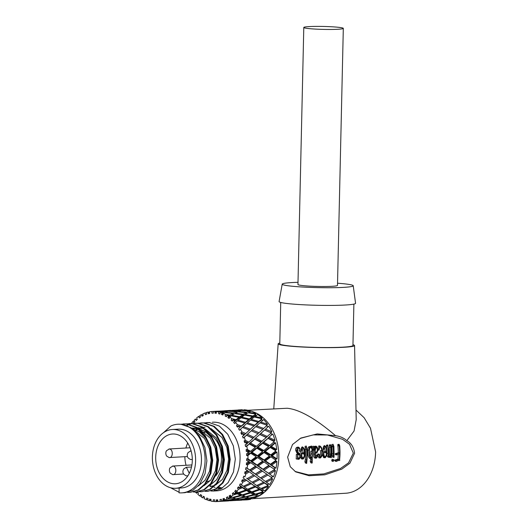 <?xml version="1.0" encoding="UTF-8"?>
<svg xmlns="http://www.w3.org/2000/svg" width="528" height="528" viewBox="0 0 528 528"><rect width="100%" height="100%" fill="white"/><g stroke="black" fill="none" stroke-linecap="round" stroke-linejoin="round"><path stroke-width="0.79" d="M346.823 440.662C351.292 443.157 353.879 447.355 354.578 453.262L349.899 463.214L341.814 469.121L324.865 474.811L309.177 475.741L295.7 471.88L290.275 466.732L287.641 457.149L292.512 444.517L300.828 438.068L317.203 433.93L335.551 435.692C339.418 436.247 342.692 437.507 345.365 439.468L346.823 440.662L354.07 431L356.209 419.674L354.559 345.543A38.201 2.845 1.3 0 0 352.961 344.698M300.095 438.451L313.15 434.914L327.472 434.98L342.56 439.303L349.536 444.292L353.311 453.143L348.553 462.845L340.514 468.488L323.882 473.893L308.484 474.87L295.046 471.458M303.791 27.482L297.957 284.519A19.767 1.472 1.3 0 0 304.306 285.747A19.767 1.472 1.3 0 0 325.624 286.499A19.767 1.472 1.3 0 0 337.484 285.417L343.312 28.38A19.767 1.472 -178.7 0 1 331.459 29.456A19.767 1.472 -178.7 0 1 310.141 28.71A19.767 1.472 -178.7 0 1 303.791 27.482A19.767 1.472 -178.7 0 1 315.645 26.4A19.767 1.472 -178.7 0 1 336.963 27.152A19.767 1.472 -178.7 0 1 343.312 28.38M298.01 282.322A35.515 2.647 1.3 0 0 282.216 284.13A35.515 2.647 1.3 0 0 293.621 286.367A35.515 2.647 1.3 0 0 332.112 287.714A35.515 2.647 1.3 0 0 353.219 285.74A35.515 2.647 1.3 0 0 341.814 283.569A35.515 2.647 1.3 0 0 337.531 283.219M282.216 284.13L279.088 301.547A38.254 2.851 1.3 0 0 291.37 303.956A38.254 2.851 1.3 0 0 332.825 305.402A38.254 2.851 1.3 0 0 355.562 303.283L353.219 285.74M280.724 302.445L279.787 343.86A36.59 2.726 1.3 0 0 291.535 346.13A36.59 2.726 1.3 0 0 330.997 347.516A36.59 2.726 1.3 0 0 352.942 345.517L353.885 304.108M279.8 343.042A38.201 2.845 1.3 0 0 278.17 343.814A38.201 2.845 1.3 0 0 302.359 347.021A38.201 2.845 1.3 0 0 344.414 347.252A38.201 2.845 1.3 0 0 354.559 345.543M247.83 410.269L287.146 408.25C302.821 409.702 322.397 424.38 335.551 435.692M249.236 410.817A44.26 32.465 86.7 0 1 251.024 411.193M251.48 411.312A44.26 32.465 86.7 0 1 278.725 452.806A44.26 32.465 86.7 0 1 256.469 497.178M251.48 498.577A44.26 32.465 86.7 0 1 250.576 498.716M252.965 498.637L345.682 493.251A44.26 32.465 -93.3 0 0 375.613 451.942L370.484 428.221L364.122 417.701L355.991 410.018M337.92 459.116L339.174 459.439L335.999 460.324L336.25 461.432L335.009 461.036L334.627 460.363L337.92 459.116A42.544 31.205 -93.3 0 0 338.263 454.146M338.283 452.793L339.544 452.859L336.541 453.75L336.91 454.905L335.65 454.766L335.181 454.054L335.273 453.658L338.283 452.793A42.544 31.205 -93.3 0 0 337.887 445.962L337.841 444.556L337.808 445.15L339.049 444.906L339.134 445.751L337.887 445.962M331.993 446.827L333.241 446.635L333.359 455.954L334.026 457.393L332.765 457.162L332.099 455.783L331.993 446.827A42.544 31.205 -93.3 0 0 331.894 445.942L331.822 444.563L333.062 444.286L333.135 445.718L331.894 445.942M332.277 459.274L333.61 459.604L332.277 459.274L331.723 460.152L332.97 460.502L333.161 461.485L333.795 460.376L333.524 459.591L332.97 460.502M333.161 461.485L331.921 461.102L331.723 460.152M329.446 447.315L330.693 447.143L330.865 455.156L329.604 455.017L329.3 445.771L329.287 444.979L330.548 444.715L330.541 445.533L329.3 445.771M329.657 457.446L328.403 457.222C327.175 456.806 326.68 455.499 326.911 453.301L328.172 453.361C327.928 455.611 328.423 456.971 329.657 457.446L330.911 456.357L331.346 457.697L330.026 457.274M326.911 453.301A42.544 31.205 -93.3 0 0 326.436 445.988L326.429 445.19L327.67 444.926L326.449 445.196M323.723 451.664C322.945 454.43 323.426 456.469 325.169 457.783C326.568 456.35 327.136 454.351 326.885 451.77C327.083 448.609 326.258 446.536 324.403 445.553C323.261 446.444 322.912 448.054 323.341 450.377L324.489 446.497C325.928 447.308 326.575 448.978 326.436 451.506L322.456 451.684L325.175 451.526L324.661 448.1M325.169 457.783L323.578 457.578L322.199 454.113M318.958 454.08L320.159 458.02L318.899 457.796L317.704 454.826L317.698 454.014L319.143 454.067L317.698 454.014M318.965 457.037C320.443 455.591 320.938 453.433 320.456 450.562L321.717 450.496C322.212 453.44 321.71 455.684 320.219 457.228L319.143 454.067M320.159 458.02C321.717 457.096 322.403 455.301 322.232 452.628C322.522 449.255 321.684 447.005 319.711 445.883L318.47 446.127M312.484 450.206L313.955 450.094L312.484 450.206L312.404 449.447M312.2 447.117L312.444 446.549L313.87 446.206L313.487 447.784L312.47 447.935M317.361 455.096L317.341 455.479L316.074 455.36L316.1 454.991L317.585 455.083L316.1 454.991M313.955 450.094L314.021 447.058L314.622 449.057L314.807 454.087C314.589 456.086 314.985 457.472 315.988 458.238L314.734 458.014C313.731 457.307 313.335 455.981 313.54 454.034L313.434 450.14M312.015 463.135L310.774 462.733L310.233 461.327L310.649 459.347L311.903 459.611L311.48 461.677L312.2 462.878L312.411 447.744L311.764 446.087L310.504 446.338L311.731 446.087M310.649 459.347A42.544 31.205 -93.3 0 0 310.715 458.515M311.764 446.087L311.81 447.85L310.325 446.477C309.316 446.985 308.893 448.166 309.058 450.021L307.804 450.133C307.415 453.856 308.022 456.575 309.613 458.291L309.362 458.284M307.804 450.133C307.652 448.325 308.081 447.183 309.085 446.721L308.893 446.747M305.29 459.756L306.544 460.027L306.148 462.007L306.649 463.399L305.415 462.997L304.9 461.663L305.29 459.756A42.544 31.205 -93.3 0 0 305.276 449.315L305.092 446.332L306.332 446.061L306.53 449.163L305.276 449.315M301.613 452.951C300.835 455.717 301.323 457.756 303.059 459.063C304.458 457.637 305.026 455.631 304.775 453.05C304.973 449.896 304.148 447.823 302.293 446.84C301.158 447.731 300.802 449.341 301.237 451.658L302.379 447.784C303.818 448.595 304.465 450.265 304.326 452.793L300.353 452.965L303.065 452.806L302.551 449.381M303.059 459.063L301.468 458.865L300.201 456.41M297.581 454.476A44.26 32.465 -93.3 0 1 297.455 459.162L296.201 458.944A42.544 31.205 -93.3 0 0 296.32 454.436L297.733 454.463L296.32 454.436M297.007 450.41C297.026 452.12 297.548 453.248 298.577 453.796L299.732 454.938L298.472 454.879L297.317 453.79L295.753 450.536C295.555 448.859 295.931 447.803 296.861 447.361L298.102 447.11C297.165 447.592 296.795 448.694 297.007 450.41L295.753 450.536M298.802 450.952L300.056 450.853L298.802 450.952M339.174 459.439A44.26 32.465 -93.3 0 0 339.537 453.757L336.91 454.905M337.399 459.921L336.151 459.584M336.277 460.258L335.029 459.914M335.999 460.324L334.759 459.974M335.867 460.733L334.627 460.363M336.25 461.432L338.309 460.515L339.728 460.482L339.643 459.287A44.26 32.465 -93.3 0 0 339.9 449.308L339.761 445.922L339.082 444.292M339.029 444.305L337.841 444.556M339.544 452.859A44.26 32.465 -93.3 0 0 339.134 445.751M336.541 453.75L335.273 453.658M336.448 454.166L335.181 454.054M334.026 457.393L334.059 454.001A44.26 32.465 -93.3 0 0 333.953 449.447L333.901 446.464L333.062 444.286M333.241 446.635A44.26 32.465 -93.3 0 0 333.135 445.718M333.604 453.842L332.343 453.757M333.359 455.954L332.099 455.783M330.983 454.021L329.723 453.928M330.865 455.156L329.736 456.443L329.281 456.377M327.67 444.926L328.436 448.793A44.26 32.465 -93.3 0 1 328.607 452.879C328.376 454.773 328.753 455.961 329.736 456.443L329.432 456.443M327.69 444.932L327.683 445.751L326.436 445.988M328.172 453.361A44.26 32.465 -93.3 0 0 327.683 445.751M331.346 457.697L331.419 454.278A44.26 32.465 -93.3 0 0 331.327 449.704L331.148 446.186L330.548 444.715M330.508 444.721L329.314 444.979M330.541 445.533L330.693 447.143M326.436 451.506L325.175 451.526M323.341 450.377L322.172 450.437M318.965 454.925L317.704 454.826M319.711 445.883C318.707 446.662 318.391 448.067 318.78 450.1L317.711 450.173L318.965 450.087L319.882 446.688C321.031 447.295 321.644 448.562 321.717 450.496M314.622 449.057L313.896 449.137M314.807 454.087L313.54 454.034M315.988 458.238C317.057 457.855 317.592 456.806 317.585 455.083M317.341 455.479L315.883 457.274M314.642 446.398L315.889 446.153C317.275 446.675 317.889 448.074 317.711 450.344C317.566 452.219 316.853 453.196 315.572 453.275L315.269 453.314A44.26 32.465 -93.3 0 1 315.275 454.628C315.13 456.093 315.454 456.991 316.246 457.334L316.001 457.327M315.889 446.153L314.833 447.473L313.87 446.206M313.487 447.784L313.665 449.315L312.431 449.44M313.665 449.315L313.738 450.107M310.325 446.477L308.9 446.741M309.058 450.021C308.669 453.829 309.269 456.654 310.867 458.509L312.068 457.09A44.26 32.465 -93.3 0 1 311.903 459.611M309.368 458.291L310.867 458.509M311.48 461.677L310.233 461.327M306.649 463.399L306.946 460.33A44.26 32.465 -93.3 0 0 307.085 450.674L306.346 446.068M306.544 460.027A44.26 32.465 -93.3 0 0 306.53 449.163M306.148 462.007L304.9 461.663M304.326 452.793L303.065 452.806M301.237 451.658L299.977 451.724M297.455 459.162L297.7 458.72M297.898 458.753L298.729 459.34C299.752 458.839 300.247 457.763 300.208 456.113C300.821 452.786 297.924 453.592 297.515 451.13L298.261 447.856M297.31 459.096L298.729 459.34M298.155 447.876C299.264 448.114 299.845 449.104 299.904 450.866M300.056 450.853L299.983 450.113C299.904 448.298 299.277 447.302 298.102 447.11M298.577 453.796L297.317 453.79M299.086 453.948L297.825 453.928M299.732 454.938C300.016 456.542 299.693 457.736 298.769 458.528L298.657 458.509M297.733 454.463C297.574 456.331 297.917 457.69 298.769 458.528L298.676 458.515M324.898 456.819L325.057 456.845C324.093 455.987 323.684 454.555 323.829 452.536L326.429 452.384L326.416 452.747C326.515 454.588 326.066 455.954 325.057 456.845L324.951 456.832M315.097 448.536L316.166 447.038L316.991 447.916C317.678 450.641 317.097 452.14 315.249 452.417A44.26 32.465 -93.3 0 0 315.051 448.978L315.097 448.536M310.761 457.591L310.787 457.598C309.87 456.575 309.461 455.024 309.58 452.951C309.203 450.569 309.467 448.701 310.385 447.348C311.56 447.843 312.121 449.09 312.061 451.084A44.26 32.465 86.7 0 1 312.147 454.014C312.272 455.737 311.817 456.931 310.787 457.598L310.768 457.598M302.788 458.106L302.953 458.132C301.983 457.274 301.574 455.836 301.719 453.823L304.319 453.671L304.306 454.027C304.412 455.875 303.956 457.241 302.953 458.132L302.841 458.119M326.416 452.747L325.156 452.714L325.162 452.371M316.991 447.916L315.737 448.087L314.787 452.311M310.16 457.037L310.886 453.961L312.147 454.014M312.061 451.084L310.801 451.15A42.544 31.205 86.7 0 1 310.886 453.961M304.306 454.027L303.046 453.994L303.059 453.651M203.993 422.875L209.405 422.605L219.371 426.076L227.753 434.234L233.336 445.83L235.323 459.103L233.468 472.019L228.109 482.618L221.384 488.605L213.437 491.033L210.877 490.994M209.821 422.539L206.534 422.565M213.437 491.033L216.817 490.835A34.379 25.212 -93.3 0 0 240.068 456.944A34.379 25.212 -93.3 0 0 215.602 422.248A34.379 25.212 -93.3 0 0 212.83 422.202A34.379 25.212 -93.3 0 0 212.599 422.215M163.548 432.643L170.894 426.004A34.379 25.212 86.7 0 1 177.844 424.235A34.379 25.212 86.7 0 1 180.609 424.281A34.379 25.212 86.7 0 1 205.075 458.977A34.379 25.212 86.7 0 1 181.83 492.868A34.379 25.212 86.7 0 1 179.058 492.822L179.164 488.182L178.517 488.11M181.83 492.868L185.011 492.683L192.958 490.261L199.683 484.268L205.042 473.669L206.897 460.753L204.91 447.487L199.327 435.884L190.938 427.726L180.979 424.255L177.969 424.228M179.071 492.241L170.498 487.72M180.668 424.235L186.08 423.964L196.04 427.429L204.428 435.587L210.012 447.19L211.999 460.456L210.144 473.378L204.785 483.971L198.059 489.964L190.113 492.386L187.546 492.347M190.113 492.386L198.785 489.918L205.511 483.932L210.87 473.332L212.725 460.416L210.738 447.143L205.154 435.547L196.772 427.39L186.806 423.918L183.209 423.918M186.496 423.892L191.908 423.621L201.874 427.093L210.256 435.25L215.84 446.846L217.833 460.119L215.978 473.035L210.619 483.635L203.887 489.621L195.941 492.05L193.38 492.01M195.941 492.05L204.62 489.581L211.345 483.589L216.704 472.996L218.559 460.073L216.572 446.807L210.989 435.211L202.6 427.053L192.641 423.581L189.037 423.581M186.589 425.548L189.083 424.453M189.446 424.321L191.968 423.628M192.331 423.555L197.743 423.284L207.709 426.756L216.091 434.914L221.674 446.51L223.661 459.782L221.806 472.699L216.447 483.298L209.722 489.284L201.775 491.713L199.208 491.667M201.775 491.713L210.448 489.245L217.18 483.252L222.539 472.652L224.393 459.736L222.4 446.47L216.817 434.867L208.435 426.71L198.469 423.245L194.872 423.245M198.158 423.218L203.57 422.948L213.536 426.419L221.918 434.57L227.502 446.173L229.495 459.439L227.641 472.362L222.281 482.955L215.556 488.948L207.603 491.37L205.042 491.33M207.603 491.37L216.282 488.902L223.007 482.915L228.367 472.316L230.221 459.4L228.235 446.127L222.651 434.531L214.269 426.373L204.303 422.902L200.706 422.902M199.828 491.614L202.138 491.687M205.663 491.278L207.973 491.344M173.336 488.235A29.436 21.589 86.7 0 1 152.387 458.528A29.436 21.589 86.7 0 1 172.293 429.502A29.436 21.589 86.7 0 1 174.669 429.541A29.436 21.589 86.7 0 1 195.617 459.254A29.436 21.589 86.7 0 1 175.712 488.275A29.436 21.589 86.7 0 1 173.336 488.235M172.293 429.502L178.127 429.165A29.436 21.589 86.7 0 1 180.497 429.205A29.436 21.589 86.7 0 1 201.452 458.911A29.436 21.589 86.7 0 1 181.54 487.938L175.712 488.275M221.272 488.671L218.024 487.78M215.12 489.522L214.282 490.195L216.163 490.657M220.031 413.728L218.618 413.675L218.77 411.979A45.118 33.092 -93.3 0 0 216.381 411.589L216.322 413.305A43.402 31.832 -93.3 0 0 215.807 413.252A43.402 31.832 -93.3 0 0 214.929 413.186L214.936 411.47A45.118 33.092 -93.3 0 0 213.279 411.437L213.338 413.153A43.402 31.832 -93.3 0 0 212.309 413.193A43.402 31.832 -93.3 0 0 211.952 413.213L211.84 411.497A45.118 33.092 -93.3 0 0 209.464 411.794L209.669 413.497A43.402 31.832 -93.3 0 0 208.303 413.774L208.045 412.084A45.118 33.092 -93.3 0 0 206.428 412.513L206.752 414.19A43.402 31.832 -93.3 0 0 205.412 414.645L205.042 412.988A45.118 33.092 -93.3 0 0 202.778 413.945L203.24 415.569A43.402 31.832 -93.3 0 0 201.953 416.229L201.445 414.632A45.118 33.092 -93.3 0 0 199.947 415.516L200.515 417.08A43.402 31.832 -93.3 0 0 199.287 417.905L198.673 416.374A45.118 33.092 -93.3 0 0 196.621 417.965L197.314 419.43A43.402 31.832 -93.3 0 0 196.172 420.446L195.433 419.014A45.118 33.092 -93.3 0 0 194.113 420.314L194.905 421.694A43.402 31.832 -93.3 0 0 193.842 422.849L193.01 421.516A45.118 33.092 -93.3 0 0 191.38 423.509M220.539 484.981L218.434 486.941M218.935 487.087L222.308 488.044M197.399 491.951A43.402 31.832 -93.3 0 0 198.482 492.921L197.835 494.36A45.118 33.092 -93.3 0 0 199.934 496.03L200.501 494.525A43.402 31.832 -93.3 0 0 201.755 495.403L201.241 496.94A45.118 33.092 -93.3 0 0 202.765 497.884L203.227 496.313A43.402 31.832 -93.3 0 0 204.527 497.026L204.125 498.63A45.118 33.092 -93.3 0 0 206.415 499.679L206.738 498.036A43.402 31.832 -93.3 0 0 208.085 498.544L207.821 500.207A45.118 33.092 -93.3 0 0 209.444 500.709L209.649 499.026A43.402 31.832 -93.3 0 0 211.028 499.363L210.877 501.059A45.118 33.092 -93.3 0 0 213.266 501.448L213.325 499.732A43.402 31.832 -93.3 0 0 213.84 499.785A43.402 31.832 -93.3 0 0 214.711 499.851L214.711 501.567A45.118 33.092 -93.3 0 0 216.361 501.6L216.308 499.884A43.402 31.832 -93.3 0 0 217.338 499.844A43.402 31.832 -93.3 0 0 217.694 499.825L217.807 501.541A45.118 33.092 -93.3 0 0 220.183 501.244L219.978 499.541A43.402 31.832 -93.3 0 0 221.344 499.264L221.602 500.953A45.118 33.092 -93.3 0 0 223.212 500.518L222.895 498.841A43.402 31.832 -93.3 0 0 224.228 498.392L224.605 500.049A45.118 33.092 -93.3 0 0 226.868 499.092L226.406 497.468A43.402 31.832 -93.3 0 0 227.687 496.808L228.202 498.406A45.118 33.092 -93.3 0 0 229.7 497.515L229.132 495.957A43.402 31.832 -93.3 0 0 230.36 495.132L230.974 496.663A45.118 33.092 -93.3 0 0 233.02 495.073L232.327 493.607A43.402 31.832 -93.3 0 0 233.475 492.591L234.214 494.017A45.118 33.092 -93.3 0 0 235.528 492.723L234.742 491.344A43.402 31.832 -93.3 0 0 235.805 490.182L236.636 491.515A45.118 33.092 -93.3 0 0 238.385 489.37L237.488 488.123A43.402 31.832 -93.3 0 0 238.438 486.796L239.375 487.997A45.118 33.092 -93.3 0 0 240.458 486.347L239.481 485.212A43.402 31.832 -93.3 0 0 240.339 483.767L241.349 484.843A45.118 33.092 -93.3 0 0 242.715 482.236L241.652 481.259A43.402 31.832 -93.3 0 0 242.378 479.681L243.467 480.599A45.118 33.092 -93.3 0 0 244.266 478.665L243.144 477.82A43.402 31.832 -93.3 0 0 243.751 476.157L244.9 476.936A45.118 33.092 -93.3 0 0 245.83 473.979L244.649 473.312A43.402 31.832 -93.3 0 0 245.111 471.55L246.305 472.151A45.118 33.092 -93.3 0 0 246.787 470.019L245.566 469.504A43.402 31.832 -93.3 0 0 245.903 467.689L247.137 468.131A45.118 33.092 -93.3 0 0 247.586 464.95L246.338 464.633A43.402 31.832 -93.3 0 0 246.517 462.766L247.771 463.016A45.118 33.092 -93.3 0 0 247.909 460.779L246.649 460.614A43.402 31.832 -93.3 0 0 246.701 458.733L247.962 458.819A45.118 33.092 -93.3 0 0 247.909 455.558L246.649 455.598A43.402 31.832 -93.3 0 0 246.536 453.71L247.797 453.598A45.118 33.092 -93.3 0 0 247.586 451.354L246.338 451.552A43.402 31.832 -93.3 0 0 246.101 449.678L247.342 449.407A45.118 33.092 -93.3 0 0 246.787 446.206L245.573 446.602A43.402 31.832 -93.3 0 0 245.177 444.774L246.378 444.305A45.118 33.092 -93.3 0 0 245.83 442.154L244.649 442.702A43.402 31.832 -93.3 0 0 244.134 440.926L245.296 440.306A45.118 33.092 -93.3 0 0 244.273 437.309L243.151 438.042A43.402 31.832 -93.3 0 0 242.484 436.352L243.58 435.554A45.118 33.092 -93.3 0 0 242.722 433.587L240.887 432.854L241.916 431.917A45.118 33.092 -93.3 0 0 240.464 429.251L239.488 430.287A43.402 31.832 -93.3 0 0 238.59 428.809L239.527 427.713A45.118 33.092 -93.3 0 0 238.392 426.017L237.494 427.178A43.402 31.832 -93.3 0 0 236.498 425.812L237.356 424.598A45.118 33.092 -93.3 0 0 235.541 422.38L234.755 423.68A43.402 31.832 -93.3 0 0 233.647 422.479L234.392 421.133A45.118 33.092 -93.3 0 0 233.033 419.78L232.34 421.179A43.402 31.832 -93.3 0 0 231.165 420.116L231.812 418.678A45.118 33.092 -93.3 0 0 229.713 417.001L229.145 418.513A43.402 31.832 -93.3 0 0 227.891 417.635L228.406 416.097A45.118 33.092 -93.3 0 0 226.882 415.147L226.42 416.724A43.402 31.832 -93.3 0 0 225.113 416.011L225.522 414.407A45.118 33.092 -93.3 0 0 223.232 413.351L222.908 415.001A43.402 31.832 -93.3 0 0 221.555 414.493L221.826 412.83A45.118 33.092 -93.3 0 0 220.196 412.328L219.991 414.011A43.402 31.832 -93.3 0 0 218.618 413.675M216.335 412.982L215.721 413.008M213.338 413.134L212.48 413.18M214.936 411.47L215.695 411.345L215.721 413.068L214.929 413.186M223.133 413.84L222.407 413.833M221.826 412.83L222.598 412.474L222.361 414.143L221.555 414.493M225.522 414.407L229.944 415.034L232.61 413.378L232.247 415.001L228.914 416.526M226.571 416.203L225.113 416.011M228.406 416.097L229.231 415.516L228.743 417.074L227.891 417.635M231.812 418.678L236.089 419.687L238.999 417.338L238.392 418.81L234.973 420.988M232.696 420.46L231.165 420.116M234.392 421.133L235.303 420.354L234.584 421.727L233.647 422.479M237.356 424.598L241.435 425.951L244.695 422.987L243.87 424.248L240.326 427.04M238.148 426.334L236.498 425.812M239.527 427.713L238.59 428.809M241.916 431.917L245.751 433.534L249.44 430.089L247.401 431.99M245.751 433.534L244.682 434.405L243.157 433.772M243.58 435.554L244.748 434.471L242.722 433.587L241.659 434.458A43.402 31.832 -93.3 0 0 240.887 432.854M243.151 438.042L246.497 435.25L244.273 437.309M245.296 440.306L248.84 442.121L247.652 442.662L244.134 440.926M245.573 446.602L249.315 443.995L246.787 446.206M247.342 449.407L250.569 451.321L249.322 451.513L246.101 449.678M246.649 455.598L249.5 453.4L250.754 453.281L247.909 455.558M247.962 458.819L250.873 460.746L249.612 460.581L246.701 458.733M246.338 464.633L249.493 462.455L250.754 462.7L247.586 464.95M247.137 468.131L249.724 469.979L245.903 467.689M244.649 473.312L248.107 471.253L249.308 471.841L245.83 473.979M244.9 476.936L243.751 476.157M243.144 477.82L244.266 478.665M241.652 481.259L243.289 480.447M245.315 479.431L250.279 483.08L245.395 479.391M239.481 485.212L240.55 485.918L241.507 487.087L240.458 486.347M237.488 488.123L239.006 487.522M241.157 486.658L244.893 488.697L245.758 489.991L242.418 487.72L241.474 486.526M234.742 491.344L235.699 491.885L236.465 493.291L235.528 492.723M232.327 493.607L233.779 493.178M236.029 492.492L239.587 493.918L240.24 495.416L237.263 493.766L236.524 492.34M229.132 495.957L229.997 496.3L230.538 497.884L229.7 497.515M226.406 497.468L227.812 497.191M230.142 496.716L230.987 496.67M222.895 498.841L223.707 498.973L223.997 500.663L223.212 500.518M219.978 499.541L221.364 499.402M223.733 499.145L224.38 499.072M256.72 495.172L256.76 495.158A43.402 31.832 -93.3 0 0 257.176 494.927M262.594 490.928A43.402 31.832 -93.3 0 0 263.439 490.116M267.656 485.021A43.402 31.832 -93.3 0 0 268.508 483.721M271.656 477.701A43.402 31.832 -93.3 0 0 272.336 476.032M274.237 469.979L275.438 470.58A45.118 33.092 86.7 0 1 273.464 476.857L268.508 473.332L274.237 469.979A43.402 31.832 -93.3 0 0 274.303 469.715M274.415 469.227A43.402 31.832 -93.3 0 0 274.751 467.689L270.428 464.752L275.662 461.201A43.402 31.832 -93.3 0 0 275.722 460.482M275.748 460.079A43.402 31.832 -93.3 0 0 275.814 458.792L270.983 455.756L275.708 452.14A43.402 31.832 -93.3 0 0 275.616 451.044M275.583 450.661A43.402 31.832 -93.3 0 0 275.484 449.731L270.145 446.721L274.362 443.203A43.402 31.832 -93.3 0 0 274.025 441.817M273.913 441.395A43.402 31.832 -93.3 0 0 273.775 440.887L267.947 438.062L271.689 434.768A43.402 31.832 -93.3 0 0 271.022 433.211M270.778 432.683A43.402 31.832 -93.3 0 0 270.765 432.656L269.735 432.227M267.722 427.079A43.402 31.832 -93.3 0 0 266.772 425.66M262.522 420.486A43.402 31.832 -93.3 0 0 261.518 419.503M256.291 415.457A43.402 31.832 -93.3 0 0 255.493 414.982M253.097 493.66L256.582 494.756L257.116 496.34L249.322 497.97L246.596 496.947L254.291 495.033L253.658 493.515M243.428 495.944L244.279 495.898M258.634 488.605L262.277 490.34L263.043 491.746L255.526 494.076L252.516 492.36L259.895 489.773L259.05 488.459M249.81 491.568L252.872 493.145L253.526 494.644L245.863 496.63L243.005 495.257L250.556 492.994L249.81 491.568L249.322 491.72M240.372 494.287L243.289 495.528L243.83 497.112L236.036 498.742L233.303 497.719L240.999 495.805L240.372 494.287L239.811 494.432M245.764 489.232L248.985 491.113L249.751 492.518L242.233 494.848L239.23 493.132L246.609 490.545L245.764 489.232L245.348 489.377M254.443 485.885L258.179 487.925L259.043 489.218L251.704 491.865L248.523 489.832L255.704 486.948L254.767 485.753M233.528 414.341L232.346 414.566M231.812 415.952L231.997 415.358L239.745 416.764L242.524 414.744L242.035 416.302L238.663 418.156M235.27 413.695L235.376 413.213L243.236 414.262L245.903 412.606L245.54 414.229L242.207 415.754M248.602 412.744L248.272 412.889M246.814 413.569L245.639 413.794M237.659 420.974L238.069 420.189L245.527 422.248L248.596 419.582L247.876 420.955L244.398 423.443M241.481 417.872L241.765 417.173L249.381 418.915L252.292 416.566L251.684 418.037L248.266 420.215M245.104 415.18L245.289 414.586L253.037 415.991L255.809 413.972L255.321 415.529L251.955 417.384M246.906 423.674L247.46 422.829L254.727 425.179L257.981 422.215L257.156 423.476L253.618 426.268M242.596 427.489L243.322 426.604L250.378 429.211L253.843 425.99L249.322 430.201M250.952 420.202L251.361 419.417L258.812 421.476L261.888 418.81L261.169 420.182L257.69 422.671M255.889 426.716L256.608 425.832L263.67 428.439L267.135 425.218L262.614 429.429M252.971 438.049L246.431 435.145L251.255 430.815L258.034 433.699L252.971 438.049M251.288 430.828L252.206 429.924L259.037 432.762L262.726 429.317L260.693 431.218M259.037 432.762L257.974 433.633L256.443 433M255.301 446.648L249.275 443.48L254.714 439.144L260.99 442.365L256.522 446.285L255.301 446.648M260.944 441.89L254.654 438.834L259.789 434.478L266.323 437.547L260.944 441.89M266.257 437.276L259.723 434.372L264.541 430.043L271.326 432.927L266.257 437.276M256.285 455.664L250.8 452.377L255.618 448.503L256.852 448.213L262.574 451.612L257.545 455.651L256.285 455.664M262.614 450.74L256.852 447.493L261.4 443.692L262.601 443.223L268.607 446.549L263.861 450.549L262.614 450.74M268.594 445.876L262.561 442.708L268.006 438.372L274.283 441.593L269.815 445.513L268.594 445.876M255.875 464.686L250.945 461.439L256.318 457.552L257.578 457.611L262.726 461.036L257.123 465.029L255.875 464.686M262.898 459.809L257.69 456.529L262.786 452.628L264.04 452.509L269.478 455.941L264.158 459.974L262.898 459.809M269.577 454.892L264.092 451.605L268.91 447.731L270.145 447.44L275.867 450.839L270.838 454.879L269.577 454.892M254.093 473.326L249.698 470.276L255.618 466.528L261.433 470.224L255.268 474.012L254.093 473.326M261.796 468.692L257.136 465.524L262.786 461.683L264.04 461.927L268.904 465.3L263.017 469.207L261.796 468.692M269.168 463.914L264.231 460.667L269.603 456.779L270.871 456.839L276.019 460.264L270.409 464.257L269.168 463.914M256.014 476.758L258.753 478.777L252.067 482.209L248.226 479.384L254.707 475.794L253.559 475.042L252.892 475.411M257.644 475.801L255.215 474.104L261.4 470.481L266.904 474.217L260.476 477.847L257.644 475.801M267.386 472.553L262.99 469.504L268.904 465.755L274.718 469.451L268.561 473.24L267.386 472.553M250.219 482.717L254.8 486.314L247.658 489.258L244.273 486.928L251.242 483.78L250.015 482.816M258.687 478.619L263.571 482.308L256.648 485.509L253.044 482.922L259.776 479.53L258.608 478.658M266.185 474.639L266.845 474.269L272.039 478.005L265.36 481.437L261.518 478.612L268 475.022M269.306 475.985L272.039 478.005M263.3 482.044L267.135 484.374L268.092 485.542L260.951 488.486L257.565 486.156L264.535 483.008L263.512 481.945M217.12 501.415L217.78 501.191M207.082 481.701A24.922 18.282 -93.3 0 0 210.553 480.328M215.629 476.038A24.922 18.282 -93.3 0 0 210.817 434.973M205.029 432.531A24.922 18.282 -93.3 0 0 203.722 432.346A24.922 18.282 -93.3 0 0 202.554 432.293M174.563 434.042A24.922 18.282 86.7 0 1 192.304 459.195A24.922 18.282 86.7 0 1 175.448 483.773A24.922 18.282 86.7 0 1 173.441 483.734A24.922 18.282 86.7 0 1 155.701 458.581A24.922 18.282 86.7 0 1 172.557 434.009A24.922 18.282 86.7 0 1 174.563 434.042M243.335 500.009L241.157 499.877M237.343 500.399L241.184 500.168M230.05 500.782L227.872 500.65M224.057 501.171L227.891 500.94M187.882 475.807L186.239 475.88L184.153 474.593C182.582 472.949 182.483 471.029 183.843 468.831L186.43 467.313L189.268 473.326M192.311 459.459L190.562 459.532L188.476 458.245C186.905 456.601 186.806 454.681 188.166 452.483L190.753 450.965M169.105 457.571L167.026 456.291C165.898 455.862 165.191 452.014 166.683 450.582L169.303 449.005C173.369 449.104 173.171 458.205 169.105 457.571L187.414 456.535M170.59 473.359C169.462 472.936 168.755 469.082 170.247 467.65L172.867 466.072C176.933 466.171 176.735 475.273 172.669 474.639L170.597 473.359M204.983 427.317L203.287 427.502M202.66 427.607L202.079 427.733M201.359 427.918L199.201 428.65M198.317 429.046L196.363 430.115M195.657 430.571L195.089 430.967M198.422 427.713L197.452 427.838M196.825 427.951L196.244 428.069M195.525 428.254L193.373 428.993M213.424 440.642L211.774 438.075L205.63 431.798L198.271 428.413M197.188 428.201L191.512 428.102M192.588 428.05L191.624 428.175M207.59 440.986L205.946 438.418L199.795 432.142L192.436 428.749M209.887 486.578L214.467 485.569M215.648 485.047L222.486 479.305L227.073 470.144L228.624 458.977L226.862 447.506L221.984 437.488L211.055 428.611M203.524 427.403L203.174 427.423M202.488 427.495L201.346 427.667M200.62 427.819L198.462 428.459M197.743 428.736L195.611 429.779M194.905 430.201L194.515 430.445M209.821 485.39L216.658 479.648L221.239 470.488L222.796 459.32L221.027 447.85L216.15 437.824L205.227 428.947M203.848 428.479L197.347 427.766M196.654 427.832L195.512 428.003M194.792 428.155L192.628 428.795M203.986 485.727L210.824 479.985L215.411 470.824L216.962 459.657L215.193 448.186L210.322 438.161L199.393 429.284M198.02 428.815L191.862 428.083M198.158 486.064L204.996 480.322L209.576 471.161L211.134 459.994L209.365 448.523L204.488 438.504L193.558 429.627M214.045 490.789A34.379 25.212 -93.3 0 0 215.094 490.855M195.413 492.07A45.118 33.092 -93.3 0 0 196.607 493.258L197.254 491.964M193.01 421.516L194.502 420.981M196.614 420.044L195.433 419.014M202.435 415.424L203.181 415.364M198.673 416.374L200.125 415.998M203.009 415.285L203.128 415.622M202.594 415.892L202.277 414.968L201.445 414.632M208.857 412.401L209.57 412.665M205.042 412.988L206.474 412.757M209.062 413.609L208.817 412.19L208.045 412.084M211.84 411.497L218.823 411.14M216.355 411.266L216.374 411.82M215.695 411.345L213.279 411.437M216.381 411.589L225.806 411.279L223.271 412.183L223.06 413.866M218.77 411.979L223.271 412.183M222.598 412.474L220.196 412.328M223.232 413.351L224.69 412.619L232.61 413.378M229.944 415.034L229.482 416.605M229.231 415.516L226.882 415.147M229.713 417.001L231.277 415.859L238.999 417.338M236.089 419.687L235.396 421.087M235.303 420.354L233.033 419.78M235.541 422.38L237.277 420.869L244.695 422.987M241.435 425.951L240.537 427.106M240.557 426.763L238.392 426.017M240.464 429.251L242.425 427.429L249.44 430.089M248.84 442.121L253.031 438.319L246.497 435.25M246.378 444.305L247.698 443.137L245.83 442.154M250.569 451.321L255.314 447.322L249.315 443.995M247.797 453.598L249.289 452.384L247.586 451.354M250.873 460.746L256.186 456.713L250.754 453.281M247.771 463.016L249.434 461.809L247.909 460.779M249.724 469.979L255.611 466.072L250.754 462.7M246.305 472.151L248.14 470.996L246.787 470.019M246.622 478.203L247.183 478.619L253.612 474.989L249.308 471.841M243.467 480.599L245.461 479.549M242.715 482.236L246.49 480.302M241.349 484.843L243.355 486.281L250.279 483.08M239.375 487.997L241.507 487.087M238.385 489.37L242.418 487.72M236.636 491.515L238.412 492.637L245.758 489.991M234.214 494.017L236.465 493.291M233.02 495.073L237.263 493.766M230.974 496.663L232.571 497.402L240.24 495.416M228.202 498.406L230.538 497.884M226.868 499.092L231.264 498.175L230.749 496.584M224.605 500.049L226.076 500.379L233.97 499.118L231.264 498.175M221.602 500.953L223.997 500.663M220.183 501.244L224.671 500.762L224.479 499.488M217.807 501.541L227.225 500.94L224.671 500.762M217.094 499.858L217.12 501.508L216.361 501.6M213.266 501.448L214.83 501.442M210.382 499.211L210.217 500.379L209.444 500.709M206.415 499.679L207.88 499.818M210.269 500.023L210.89 500.069L211.002 499.356M203.801 496.637L202.765 497.884M199.934 496.03L201.445 496.32M197.67 492.195L196.607 493.258M240.016 499.514L242.616 499.99L250.576 499.118L247.962 498.544L247.685 497.389M250.437 498.307L250.576 499.118M240.049 499.726L247.962 498.544M240.484 499.792L240.517 500.168L229.99 500.782L237.963 499.99L237.851 499.27M240.517 500.168L237.963 499.99M246.437 496.492L246.596 496.947M257.116 496.34L254.291 495.033M246.946 497.092L247.262 498.346L239.369 499.607L236.735 498.96L244.556 497.402L244.042 495.812M247.262 498.346L244.556 497.402M236.65 498.623L236.735 498.96M237.145 499.079L237.283 499.891L229.324 500.762L226.763 500.498L234.67 499.316L234.392 498.161M237.283 499.891L234.67 499.316M252.166 491.707L252.516 492.36M263.043 491.746L259.895 489.773M253.526 494.644L250.556 492.994M242.761 494.696L243.005 495.257M243.83 497.112L240.999 495.805M233.145 497.264L233.303 497.719M249.751 492.518L246.609 490.545M238.874 492.479L239.23 493.132M210.157 485.8L212.051 486.433M213.662 486.961L215.094 487.423M248.035 489.106L248.523 489.832M261.327 488.334L264.766 490.948A45.118 33.092 86.7 0 0 268.468 486.4L267.874 485.635M238.108 409.972L241.362 409.781A45.118 33.092 86.7 0 1 242.339 409.741L242.359 410.203M241.85 410.573L244.193 409.781A45.118 33.092 86.7 0 1 249.256 410.606L249.064 412.216M248.563 412.922L248.668 412.441L251.077 411.167A45.118 33.092 86.7 0 1 255.948 413.404L255.783 413.972M254.767 417.1L257.651 414.46A45.118 33.092 86.7 0 1 262.112 418.011L261.736 418.77M260.192 422.902L263.63 419.516A45.118 33.092 86.7 0 1 267.485 424.222L266.805 425.106M264.574 430.056L268.752 426.122A45.118 33.092 86.7 0 1 271.828 431.772L270.765 432.656M271.689 434.768L272.785 433.976A45.118 33.092 86.7 0 1 274.956 440.332L273.775 440.887M274.362 443.203L275.563 442.741A45.118 33.092 86.7 0 1 276.731 449.526L275.484 449.731M275.708 452.14L276.962 452.034A45.118 33.092 86.7 0 1 277.075 458.951L275.814 458.792M275.662 461.201L276.916 461.452A45.118 33.092 86.7 0 1 275.966 468.197L274.751 467.689M271.636 478.223L272.573 479.015A45.118 33.092 86.7 0 1 269.676 484.552L266.336 482.15L272.573 479.015M262.964 491.773L263.287 492.4A45.118 33.092 86.7 0 1 258.944 495.766L256.291 494.485L263.287 492.4M256.76 495.158L257.268 496.756A45.118 33.092 86.7 0 1 252.463 498.795L250.028 498.188L257.268 496.756M250.523 498.333L250.661 499.283A45.118 33.092 86.7 0 1 246.596 499.871L243.283 500.009L250.661 499.283M256.047 493.924L256.291 494.485M249.942 497.851L250.028 498.188M217.477 488.162L220.532 489.067M227.192 500.564L227.225 500.94M233.653 497.864L233.97 499.118M225.753 412.144L225.806 411.279M239.488 409.893L242.339 409.741M241.864 410.348L249.256 410.606M248.668 412.441L255.948 413.404M255.057 416.401L262.112 418.011M260.746 422.057L267.485 424.222M265.492 429.152L271.828 431.772M267.947 438.062L272.785 433.976M269.089 437.389L274.956 440.332M270.145 446.721L271.372 446.391L275.563 442.741M271.372 446.391L276.731 449.526M270.983 455.756L272.243 455.776L276.962 452.034M272.243 455.776L277.075 458.951M270.428 464.752L271.669 465.135L276.916 461.452M271.669 465.135L275.966 468.197M268.508 473.332L269.669 474.058L275.438 470.58M269.669 474.058L273.464 476.857M265.531 481.351L266.336 482.15M261.809 489.06L268.468 486.4M259.043 489.218L255.704 486.948M228.987 410.995L228.98 410.573L226.466 411.094L226.433 411.86M228.98 410.573L218.46 411.187L226.466 411.094M232.115 410.368L229.654 410.824M224.816 410.744L229.647 410.494M235.699 413.028L235.891 411.701L233.303 412.988L232.967 414.625M235.891 411.701L227.905 411.325L225.364 412.309L233.303 412.988M225.311 412.672L225.364 412.309M239.045 411.371L239.098 410.507L236.557 411.411L236.405 412.645M239.098 410.507L231.086 410.52L228.571 411.121L236.557 411.411M242.279 410.223L242.273 409.801L239.758 410.322L239.725 411.088M242.273 409.801L231.746 410.414L239.758 410.322M239.745 416.764L239.164 418.255M242.524 414.744L234.683 413.622L231.997 415.358M243.236 414.262L242.774 415.833M245.903 412.606L237.976 411.847L235.376 413.213M248.992 412.256L249.176 410.929L246.589 412.216L246.253 413.853M249.176 410.929L241.197 410.553L238.656 411.536L246.589 412.216M238.603 411.899L238.656 411.536M245.527 422.248L244.721 423.535M248.596 419.582L241.012 417.767L238.069 420.189M249.381 418.915L248.681 420.314M252.292 416.566L244.57 415.087L241.765 417.173M253.037 415.991L252.457 417.483M255.809 413.972L247.975 412.85L245.289 414.586M254.727 425.179L253.823 426.334M257.981 422.215L250.569 420.097L247.46 422.829M250.378 429.211L249.388 430.228M253.843 425.99L246.616 423.588L243.322 426.604M258.812 421.476L258.007 422.763M261.888 418.81L254.305 416.995L251.361 419.417M263.67 428.439L262.68 429.455M267.135 425.218L259.908 422.816L256.608 425.832M246.431 435.145L251.255 430.815M247.513 434.306L254.1 437.336M262.726 429.317L255.717 426.657L252.206 429.924M249.275 443.48L250.463 442.972L254.714 439.144M250.463 442.972L256.522 446.285M254.654 438.834L259.789 434.478M255.796 438.161L262.126 441.349M259.723 434.372L260.799 433.534L267.392 436.57M260.799 433.534L264.541 430.043M250.8 452.377L252.054 452.219L256.852 448.213M252.054 452.219L257.545 455.651M256.852 447.493L258.08 447.163L262.601 443.223M258.08 447.163L263.861 450.549M262.561 442.708L263.756 442.2L269.815 445.513M263.756 442.2L268.006 438.372M250.945 461.439L252.199 461.644L257.578 457.611M252.199 461.644L257.123 465.029M257.69 456.529L258.951 456.548L264.04 452.509M258.951 456.548L264.158 459.974M264.092 451.605L265.34 451.447L270.838 454.879M265.34 451.447L270.145 447.44M249.698 470.276L250.906 470.837L256.852 466.943M250.906 470.837L255.268 474.012M257.136 465.524L258.377 465.907L264.04 461.927M258.377 465.907L263.017 469.207M264.231 460.667L265.492 460.871L270.409 464.257M265.492 460.871L270.871 456.839M258.753 478.777L254.707 475.794M247.229 478.592L248.226 479.384M255.215 474.104L256.377 474.83L262.601 471.068M256.377 474.83L259.908 477.431M262.99 469.504L268.561 473.24M264.198 470.065L270.145 466.171M254.8 486.314L251.242 483.78M243.646 486.156L244.273 486.928M263.571 482.308L259.776 479.53M252.239 482.123L253.044 482.922M260.522 477.82L261.518 478.612M256.931 485.384L257.565 486.156M268.092 485.542L264.535 483.008M187.711 443.078A24.922 18.282 -93.3 0 0 185.909 448.008M184.853 456.68A24.922 18.282 -93.3 0 0 186.074 465.28M183.751 474.019L172.669 474.639M306.313 446.074L305.111 446.338M306.365 447.473L305.118 447.691M278.17 343.814L273.775 408.758M250.589 498.775L251.975 498.696M337.808 444.55L339.049 444.286M212.368 422.228L212.83 422.202M212.309 413.193L213.008 413.153M217.338 499.844L217.694 499.825M238.729 500.326L241.956 500.135M225.436 501.098L228.664 500.907M186.087 467.306L191.519 466.99M190.41 450.958L191.123 450.919M168.953 448.998L190.073 447.77M172.517 466.066L191.915 464.937M212.909 411.437L217.437 411.173M226.202 410.665L230.729 410.401"/></g></svg>
